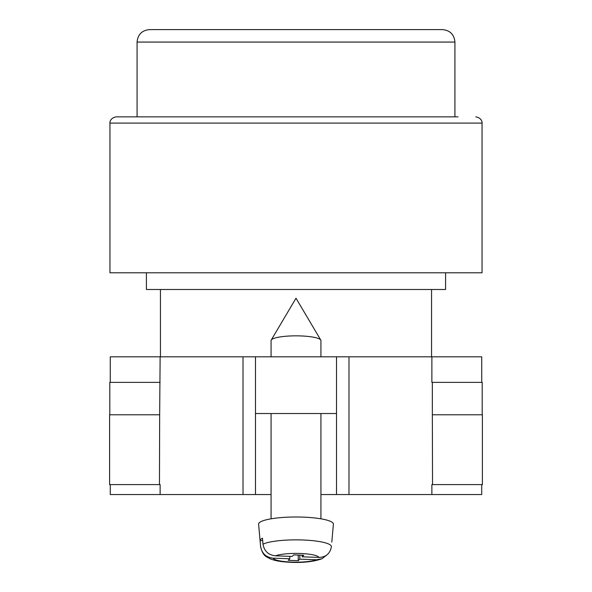 <?xml version="1.0" encoding="UTF-8"?>
<svg xmlns="http://www.w3.org/2000/svg" width="592" height="592" viewBox="0 0 592 592"><rect width="100%" height="100%" fill="white"/><g stroke="black" fill="none" stroke-linecap="round" stroke-linejoin="round"><path stroke-width="0.89" d="M110.267 484.582L110.267 494.549L271.069 494.549M320.931 413.527L320.931 518.821L320.931 494.549L336.515 494.549L336.515 356.813L255.485 356.813L255.485 413.527L336.515 413.527M481.733 484.582L481.733 494.549L431.871 494.549L431.871 484.582L432.537 484.582L431.871 484.582M336.515 494.549L431.871 494.549M110.267 382.365L110.267 356.813L255.485 356.813M336.515 356.813L481.733 356.813L481.733 382.365M482.399 484.582L432.537 484.582L432.338 414.777L482.399 414.777L482.399 484.582M160.129 484.582L159.463 484.582L160.129 484.582L160.129 494.549M159.463 484.582L109.601 484.582L109.601 414.777L159.662 414.777L159.463 484.582M431.871 382.365L432.338 382.365L431.871 382.365L431.871 356.813M255.485 494.549L255.485 413.527M159.662 414.777L160.129 356.813M109.801 414.777L109.801 382.365L160.129 382.365M482.199 414.777L482.199 382.365L432.338 382.365L432.338 414.777M271.069 356.813L271.069 340.592A24.931 4.758 0 0 1 271.225 340.06A24.931 4.758 0 0 1 271.528 339.69A24.931 4.758 0 0 1 296 335.842A24.931 4.758 0 0 1 320.775 340.06A24.931 4.758 0 0 1 320.931 340.592L320.931 356.813M299.818 555.111L299.818 559.144L316.52 559.758L322.018 558.744C313.013 561.904 301.646 563.036 287.904 562.148C280.697 561.741 274.829 560.646 270.285 558.87C266.733 556.702 263.107 556.813 260.613 546.734A35.394 6.756 0 0 1 260.613 546.52L260.08 540.533A35.92 6.852 0 0 1 260.739 539.349A35.92 6.852 0 0 1 262.463 538.202L262.989 544.181A35.394 6.756 0 0 1 302.756 539.985A35.394 6.756 0 0 1 331.387 546.719C330.114 553.616 325.948 557.183 318.896 557.427L302.194 556.806L303.777 555.259L293.765 554.882L292.182 556.436L275.48 555.814C268.428 555.052 264.261 551.174 262.989 544.181M331.92 540.777L333.392 524.26A37.392 7.134 180 0 0 299.9 517.038A37.392 7.134 180 0 0 259.289 522.773A37.392 7.134 180 0 0 258.608 524.26L260.613 546.734C263.107 556.813 266.733 556.702 270.285 558.87C274.829 560.646 280.697 561.741 287.904 562.148C301.646 563.036 313.013 561.904 322.018 558.744L326.673 555.096M299.818 559.144L298.235 560.691L288.223 560.321L289.806 558.767L273.104 558.152A22.977 4.381 180 0 0 291.619 562.089A22.977 4.381 180 0 0 316.52 559.758M260.613 546.52C261.886 553.498 266.045 557.375 273.104 558.152M331.801 542.124L333.392 524.26M298.235 555.052L298.235 560.691M289.806 556.347L289.806 558.767M260.08 540.533L262.678 540.629M302.194 555.2L302.194 556.806M475.813 116.853C482.354 117.949 482.288 123.365 482.043 123.092L109.957 123.092C109.712 123.365 109.646 117.949 116.187 116.853L458.045 116.853M109.957 123.092L109.957 272.794L482.043 272.794L482.043 123.092M146.416 272.794L146.416 289.495L445.584 289.495L445.584 272.794M116.187 116.853L296 116.853M296 29.6L442.468 29.6C450.038 30.34 454.19 34.491 454.93 42.062L137.07 42.062C137.81 34.491 141.962 30.34 149.532 29.6L296 29.6M348.977 494.549L348.977 356.813M243.023 494.549L243.023 356.813M318.896 557.427A22.977 4.381 180 0 0 300.381 553.483A22.977 4.381 180 0 0 275.48 555.814M320.775 340.06L296 298.205L271.225 340.06M271.069 413.527L271.069 518.821M431.561 289.495L431.561 356.813M160.439 289.495L160.439 356.813M454.93 116.853L454.93 42.062M137.07 116.853L137.07 42.062"/></g></svg>
